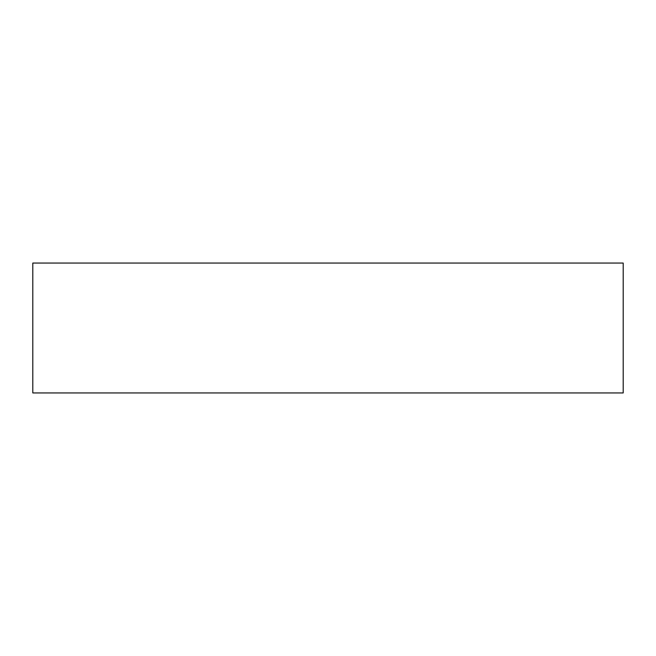 <?xml version="1.0" encoding="UTF-8"?>
<svg xmlns="http://www.w3.org/2000/svg" width="656" height="656" viewBox="0 0 656 656"><rect width="100%" height="100%" fill="white"/><g stroke="black" fill="none" stroke-linecap="round" stroke-linejoin="round"><path stroke-width="0.98" d="M623.2 328L623.2 392.944L32.8 392.944L32.8 263.056L623.2 263.056L623.2 328"/></g></svg>
